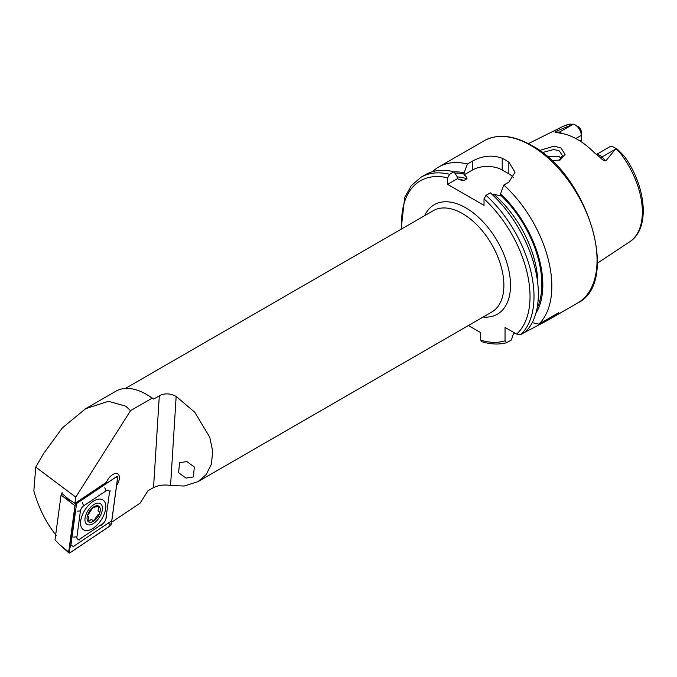 <?xml version="1.0" encoding="UTF-8"?>
<svg xmlns="http://www.w3.org/2000/svg" width="677" height="677" viewBox="0 0 677 677"><rect width="100%" height="100%" fill="white"/><g stroke="black" fill="none" stroke-linecap="round" stroke-linejoin="round"><path stroke-width="1.02" d="M559.227 160.288L562.477 155.693L559.32 150.946L553.803 149.473L542.294 152.596M539.451 150.489L554.158 146.13L561.038 148.06L565.083 154.424L560.15 159.984L551.704 160.644M186.844 461.562L179.566 462.721L178.584 472.707L186.065 478.106L193.351 476.947L194.333 466.961L186.844 461.562M130.559 410.634L125.66 406.149L108.413 401.309L85.657 408.663L62.335 427.906L43.633 453.505L35.746 467.096L75.756 497.155L130.559 410.634L152.147 398.169A60.854 35.136 -120 0 0 146.224 394.276A60.854 35.136 -120 0 0 115.792 391.264L85.657 408.663M76.755 502.156L106.467 482.236A9.833 5.264 123.3 0 1 117.84 473.959L117.84 473.959A9.833 5.264 123.3 0 1 116.596 485.417A9.833 5.264 123.3 0 0 117.84 473.959A9.833 5.264 123.3 0 0 112.924 474.442A9.833 5.264 123.3 0 0 106.467 482.236L74.91 503.392L68.766 499.287L61.895 493.457L61.065 495.048L74.952 505.719L68.682 552.026A1.87 1.007 123.3 0 0 68.902 552.914A1.87 1.007 123.3 0 0 70.019 552.796L110.106 525.919A1.87 1.007 123.3 0 0 111.392 523.88L117.663 477.573A1.87 1.007 123.3 0 0 117.307 476.608A1.87 1.007 123.3 0 0 116.326 476.811L76.239 503.688A1.87 1.007 123.3 0 0 74.952 505.719M596.42 154.508L609.664 146.858A8.522 4.925 60 0 1 613.929 147.281L613.929 147.281A8.522 4.925 60 0 1 615.808 148.712L605.805 160.889C603.732 160.627 601.853 159.493 600.177 157.479L594.262 152.621A67.937 39.224 60 0 0 577.532 139.487A67.937 39.224 60 0 0 560.801 133.301L556.816 132.447C555.106 132.497 554.573 132.243 555.208 131.676L555.233 132.286M561.445 158.562L559.329 156.734L546.864 156.294M492.551 194.849L493.702 194.181L500.421 195.898L500.54 193.808L503.832 185.033L508.85 182.138L515.019 172.28L508.85 162.082A93.621 54.05 -120 0 0 505.533 160.077A93.621 54.05 -120 0 0 502.224 158.266C492.331 154.711 482.405 155.659 472.436 161.118L467.418 164.012L464.126 172.787L464.007 174.878C465.962 176.012 466.952 177.306 466.986 178.762L464.075 180.437L461.426 180.243L457.356 178.72L457.237 176.765L453.945 171.789L449.596 174.302L447.607 177.831L447.607 184.347L484.021 205.368L484.021 198.86L486.01 195.323L490.36 192.81A93.621 54.05 60 0 1 525.487 331.874L521.129 334.387L516.661 334.099L505.042 327.397L505.042 340.81A90.811 52.434 60 0 1 480.712 340.184L481.508 341.606C490.537 344.398 498.907 344.762 506.616 342.714L505.042 340.81M503.832 185.033A93.621 54.05 60 0 1 538.96 324.097L532.198 322.65M524.853 332.246A93.621 54.05 60 0 0 525.081 332.179L547.49 320.407L558.863 312.605L538.96 324.097M515.586 333.482A93.621 54.05 60 0 1 513.496 333.448M575.805 138.523L581.255 135.375L581.255 140.351L580.079 141.036M560.15 159.747A49.15 28.375 60 0 1 560.497 157.563M613.929 147.281L617.077 149.101A4.079 2.353 60 0 1 618.059 149.871L624.507 156.531L615.808 148.712M111.62 522.238L140.156 503.104L147.924 490.817L153.544 487.575C158.756 485.104 164.426 484.427 170.562 485.536L184.195 486.018L197.955 481.669L206.163 474.602L211.419 464.177L212.68 451.204L209.752 437.215L194.815 412.327L176.155 396.434C170.155 393.261 164.545 393.058 159.307 395.817L153.679 399.058A58.518 33.782 -120 0 0 147.882 395.233L146.224 394.276M56.216 535.389C46.205 522.949 38.741 508.148 33.85 490.986L35.746 467.096M74.91 503.392L75.756 497.155M152.147 398.169L153.679 399.058M572.632 124.475L555.208 131.676L559.1 132.286L573.351 124.196L569.475 124.17L563.069 126.354A66.684 38.496 60 0 1 570.686 124.086M575.23 124.94A8.522 4.925 -120 0 1 581.255 135.375L581.255 131.744A4.079 2.353 -120 0 0 578.37 126.751L575.23 124.94A8.522 4.925 -120 0 0 573.351 124.196M620.521 152.325L624.507 156.531L619.726 152.401A66.684 38.496 60 0 1 629.712 241.782L597.393 263.184M500.54 193.808A85.556 49.396 60 0 1 535.854 313.375M468.391 325.535L480.712 332.652L480.712 340.184M513.809 332.458L511.38 340.023L506.616 342.714M449.596 174.302A93.621 54.05 60 0 0 420.992 177.23L425.342 174.717A93.621 54.05 60 0 1 453.945 171.789M453.979 171.84A85.556 49.396 60 0 1 464.126 172.787M432.569 171.67A93.621 54.05 60 0 1 438.814 166.931A93.621 54.05 60 0 1 467.418 164.012M513.428 177.806A21.063 12.161 0 0 0 508.85 173.837L502.224 170.012A21.063 12.161 0 0 0 472.436 170.012L464.007 174.878M457.356 178.72L447.607 184.347M76.569 503.536L70.95 545.078L73.344 546.517L110.512 521.595M62.03 492.467L61.742 494.599M80.715 520.816A17.788 9.529 123.3 0 0 83.389 529.659A17.788 9.529 123.3 0 0 96.456 525.648A17.788 9.529 123.3 0 0 105.629 508.791A17.788 9.529 123.3 0 0 102.955 499.948A17.788 9.529 123.3 0 0 89.889 503.959A17.788 9.529 123.3 0 0 80.715 520.816M102.692 523.736A4.68 2.505 123.3 0 0 105.917 518.658L109.42 492.738A4.68 2.505 123.3 0 0 106.086 490.825L83.652 505.871A4.68 2.505 123.3 0 0 80.428 510.949L76.924 536.869A4.68 2.505 123.3 0 0 80.258 538.782L102.692 523.736L101.491 525.2M61.065 495.048L54.998 539.916L59.237 544.316L68.682 552.026M111.333 523.913L117.595 477.607A1.777 0.956 123.3 0 0 116.326 476.879L76.239 503.764A1.777 0.956 123.3 0 0 75.012 505.694L68.749 552A1.777 0.956 123.3 0 0 70.019 552.728L110.106 525.843A1.777 0.956 123.3 0 0 111.333 523.913L109.361 524.04L110.106 525.843M70.857 545.019L68.749 552M70.933 544.731L71.263 538.19L74.766 512.269M76.12 504.847L75.536 504.61L75.012 505.694M108.058 523.245L109.361 524.04M102.185 527.18L78.43 543.106M94.687 507.809L94.399 507.335C93.663 506.743 92.817 507.352 91.86 509.172L87.621 515.535L88.628 517.194L87.976 520.867L89.609 520.85C90.803 519.386 91.801 519.259 92.605 520.461C93.739 521.315 94.585 520.706 95.144 518.624L97.911 514.842C99.663 513.758 100.035 512.709 99.028 511.668L98.03 510.39L99.011 506.506L94.23 507.065M87.621 515.535L88.222 516.212M87.976 520.867L88.289 521.485M84.955 520.317A12.33 6.601 123.3 0 0 94.255 522.932A12.33 6.601 123.3 0 0 102.396 507.708A12.33 6.601 123.3 0 0 93.087 505.093A12.33 6.601 123.3 0 0 84.955 520.317M100.298 509.222A9.36 5.018 123.3 0 0 93.231 507.242A9.36 5.018 123.3 0 0 87.054 518.802A9.36 5.018 123.3 0 0 94.12 520.782A9.36 5.018 123.3 0 0 100.298 509.222M92.072 519.834L92.91 520.825M99.257 511.778L98.639 511.49M596.581 154.627A8.522 4.925 60 0 1 599.864 155.405A8.522 4.925 60 0 1 601.921 157.013L605.805 160.889M600.177 157.479A4.214 1.456 134.9 0 0 601.921 157.013L615.461 149.194M530.861 145.453A93.621 54.05 60 0 1 592.02 227.963A93.621 54.05 60 0 1 577.667 302.983C620.547 282.8 588.076 174.674 531.563 145.386C513.31 135.112 497.468 133.589 484.047 140.824A93.621 54.05 60 0 1 530.861 145.453M125.321 388.471L433.246 210.691A58.518 33.782 60 0 1 462.501 213.585A58.518 33.782 60 0 1 500.735 265.156A58.518 33.782 60 0 1 491.764 312.038L197.955 481.669M424.623 215.667A63.198 36.49 60 0 1 465.818 207.856A63.198 36.49 60 0 1 509.62 274.54A63.198 36.49 60 0 1 483.141 317.022M486.01 195.323A93.621 54.05 60 0 1 521.129 334.387M484.021 198.86A90.811 52.434 60 0 1 516.661 334.099M493.702 194.181A81.333 46.958 60 0 1 537.86 284.391M500.54 195.018A84.143 48.583 60 0 1 537.005 308.585M401.833 228.826A90.811 52.434 60 0 1 447.607 177.831M458.05 179.033A81.333 46.958 60 0 1 464.075 180.437M457.237 176.909A81.333 46.958 60 0 1 466.986 178.762M454.834 173.117A84.143 48.583 60 0 1 464.126 173.997M508.85 162.082L508.85 173.837M502.224 158.266L502.224 170.012M472.436 161.118L472.436 170.012M616.011 148.898L618.059 149.871M557.966 132.65A4.214 3.114 98.9 0 0 559.1 132.286A8.522 4.925 -120 0 1 561.792 133.462M176.155 396.434L170.562 485.536M159.307 395.817L153.544 487.575M65.5 498.01L71.999 501.445M75.249 503.163L76.239 503.688M69.274 550.917L70.019 552.728M116.326 476.879L115.623 477.734L117.595 477.607M75.536 504.61L76.239 503.764M106.805 516.813L105.917 518.658M79.057 540.238L80.258 538.782M73.556 537.081L76.924 536.869M77.06 511.16L80.428 510.949M82.374 502.774L83.652 505.871M104.808 487.736L106.086 490.825M110.309 490.893L109.42 492.738M547.49 320.407L577.667 302.983M563.069 126.354L528.382 143.642M624.448 156.412C646.4 186.776 650.352 228.928 629.712 241.782M420.992 177.23L411.362 185.549L404.702 197.456L401.123 229.241M438.814 166.931L484.047 140.824M59.237 544.316L68.902 552.914"/></g></svg>
